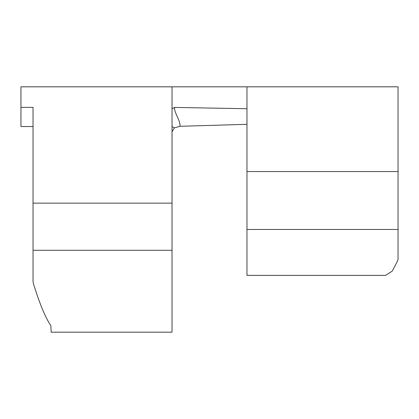 <?xml version="1.0" encoding="UTF-8"?>
<svg xmlns="http://www.w3.org/2000/svg" width="419" height="419" viewBox="0 0 419 419"><rect width="100%" height="100%" fill="white"/><g stroke="black" fill="none" stroke-linecap="round" stroke-linejoin="round"><path stroke-width="0.63" d="M246.969 108.736L246.969 275.372L385.58 275.372L392.304 271.056L397.762 260.545L398.05 258.942L398.05 86.822L246.969 86.822L246.969 108.736L174.482 107.421C174.267 113.177 180.558 120.583 180.008 126.302L174.362 127.879L172.031 131.739M172.031 108.888L172.031 332.178L51.165 332.178L50.877 325.793C45.262 317.361 39.412 303.194 33.326 283.291L33.038 281.338L33.038 107.379L20.95 107.379L20.95 86.822L172.031 86.822L172.031 108.888L174.482 107.421M33.038 126.538L20.95 126.538L20.95 107.379M172.031 126.528L174.362 127.879M246.969 124.317L180.008 126.302M246.969 229.471L398.05 229.471M246.969 171.554L398.05 171.554M172.031 203.142L33.038 203.142M172.031 250.279L33.038 250.279M246.969 86.822L172.031 86.822"/></g></svg>
